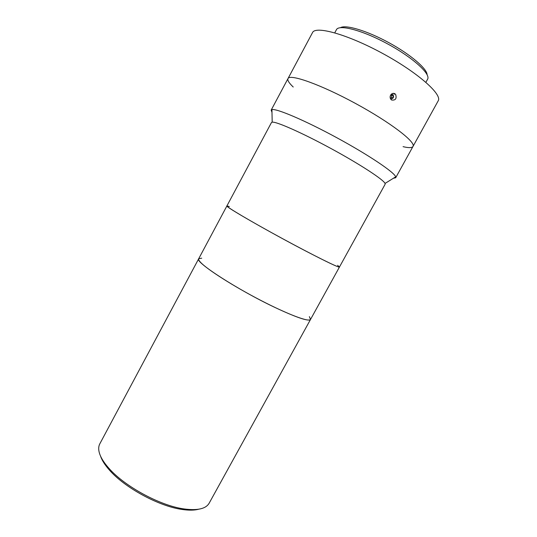 <?xml version="1.0" encoding="UTF-8"?>
<svg xmlns="http://www.w3.org/2000/svg" width="537" height="537" viewBox="0 0 537 537"><rect width="100%" height="100%" fill="white"/><g stroke="black" fill="none" stroke-linecap="round" stroke-linejoin="round"><path stroke-width="0.81" d="M293.222 87.014C289.007 83.02 287.261 80.201 287.993 78.577L312.5 32.629C315.4 25.521 347.446 34.287 382.579 53.418C417.759 72.468 442.562 94.566 438.179 100.869L412.993 146.447C412.027 147.944 408.717 148.017 403.065 146.655M390.996 94.579C392.232 93.277 393.554 93.015 394.977 93.8L395.648 94.411C396.877 98.654 395.527 100.513 391.587 100.003L390.869 99.345C389.835 97.774 389.875 96.183 390.996 94.579L391.366 94.344L393.111 95.485L393.01 97.821L391.171 99.023L390.386 98.513M287.993 78.577C289.758 73.609 320.495 84.416 355.434 103.413C390.392 122.362 416.195 142.258 412.993 146.447C416.195 142.258 390.392 122.362 355.434 103.413C320.495 84.416 289.758 73.609 287.993 78.577L271.165 110.125L271.93 109.635C276.287 108.246 304.855 120.355 336.806 137.72C368.771 155.059 394.487 172.424 395.695 176.834L395.702 177.74L393.379 178.271M427.116 74.724C426.962 68.555 410.208 54.224 388.519 42.477C366.852 30.683 345.714 24.433 340.451 27.669M334.766 32.817L336.424 29.716C338.894 24.105 362.522 30.247 387.714 43.96C412.933 57.613 430.956 74.086 427.593 79.214L425.895 82.302M229.326 206.537L226.916 205.919C225.808 206.604 250.819 221.439 282.126 238.428C313.427 255.431 339.491 268.325 339.458 267.023L337.625 265.338M271.467 122.537L272.192 122.168C276.206 121.396 302.056 132.8 330.953 148.501C359.857 164.181 383.499 179.653 385.042 183.439L385.13 184.245L339.458 267.023C338.411 267.48 327.201 262.157 305.822 251.068C268.963 231.883 223.936 205.98 226.916 205.919L271.467 122.537M271.984 112.361L271.165 110.125M274.991 307.473C296.692 317.629 308.54 321.629 310.527 319.455C309.312 322.422 288.228 314.608 260.868 300.425C233.528 286.288 206.94 269.319 200.529 262.284C198.952 260.586 198.341 259.405 198.697 258.74C194.226 261.64 237.623 289.826 274.991 307.473M100.473 455.933C101.855 460.149 104.789 464.807 109.273 469.895C124.423 487.576 159.066 506.384 182.144 509.459C188.856 510.445 194.354 510.372 198.65 509.237M309.352 316.622L310.527 319.455L209.162 503.189C205.906 508.828 197.535 510.747 184.057 508.942C160.227 505.747 124.322 486.253 108.662 468.009C103.413 462.035 100.224 456.685 99.117 451.953C98.392 448.757 98.627 446.046 99.822 443.817L198.697 258.74L201.717 258.183M190.487 509.606L183.325 509.143M394.292 94.277L393.681 93.357M391.48 94.096C393.353 94.572 393.923 95.855 393.198 97.942L390.795 99.244M390.312 98.305L391.413 97.647L393.01 97.821M391.413 97.647L391.507 95.317L390.775 94.881M391.507 95.317L393.111 95.485M385.042 183.439L395.695 176.834M272.192 122.168L271.93 109.635M395.702 177.74L412.993 146.447M310.527 319.455L339.458 267.023M198.697 258.74L226.916 205.919M182.144 509.459L184.057 508.942M109.273 469.895L108.662 468.009"/></g></svg>
